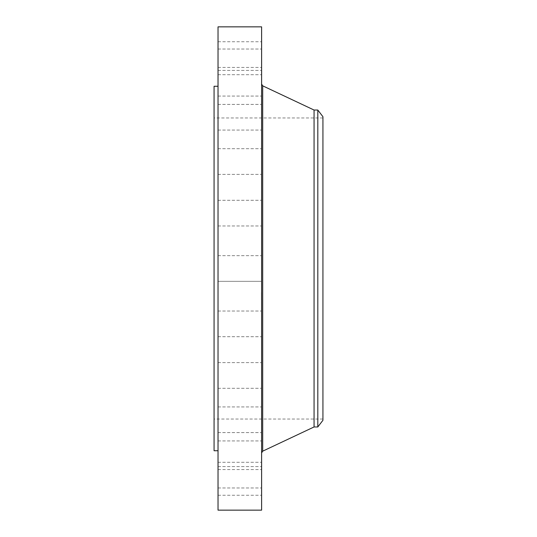 <?xml version="1.0" encoding="UTF-8"?>
<svg xmlns="http://www.w3.org/2000/svg" width="537" height="537" viewBox="0 0 537 537"><rect width="100%" height="100%" fill="white"/><g stroke="black" fill="none" stroke-linecap="round" stroke-linejoin="round"><path stroke-width="0.4" stroke-dasharray="2.69 2.01" d="M218.029 274.655L218.029 255.666L218.029 281.334L261.606 281.334L261.606 255.666L261.606 274.655M218.029 26.85L218.029 510.15M218.029 428.419L218.029 86.269L218.029 428.419M218.029 221.996L218.029 200.301L218.029 221.996M218.029 172.505L218.029 148.702L218.029 172.505M218.029 129.551L218.029 104.4L218.029 129.551M218.029 96.069L218.029 70.407L218.029 96.069M218.029 74.341L218.029 49.035L218.029 74.341M218.029 65.843L218.029 41.745L218.029 65.843M218.029 71.159L218.029 49.035L218.029 71.159M218.029 89.921L218.029 70.407L218.029 89.921M218.029 120.852L218.029 104.4L218.029 120.852M218.029 161.845L218.029 148.702L218.029 161.845M218.029 210.108L218.029 225.97L218.029 210.108M218.029 315.004L218.029 336.699L218.029 315.004M218.029 364.495L218.029 388.298L218.029 364.495M218.029 407.449L218.029 432.6L218.029 407.449M218.029 440.931L218.029 466.593L218.029 440.931M218.029 462.659L218.029 487.965L218.029 462.659M218.029 471.157L218.029 495.255L218.029 471.157M218.029 465.841L218.029 487.965L218.029 465.841M218.029 447.079L218.029 466.593L218.029 447.079M218.029 416.148L218.029 432.6L218.029 416.148M218.029 375.155L218.029 388.298L218.029 375.155M218.029 326.892L218.029 311.03L218.029 326.892M261.606 26.85L261.606 510.15M261.606 430.312L261.606 84.356L261.606 430.312M261.606 221.996L261.606 200.301L261.606 221.996M261.606 172.505L261.606 148.702L261.606 172.505M261.606 129.551L261.606 104.4L261.606 129.551M261.606 96.069L261.606 70.407L261.606 96.069M261.606 74.341L261.606 49.035L261.606 74.341M261.606 65.843L261.606 41.745L261.606 65.843M261.606 71.159L261.606 49.035L261.606 71.159M261.606 89.921L261.606 70.407L261.606 89.921M261.606 120.852L261.606 104.4L261.606 120.852M261.606 161.845L261.606 148.702L261.606 161.845M261.606 210.108L261.606 225.97L261.606 210.108M261.606 315.004L261.606 336.699L261.606 315.004M261.606 364.495L261.606 388.298L261.606 364.495M261.606 407.449L261.606 432.6L261.606 407.449M261.606 440.931L261.606 466.593L261.606 440.931M261.606 462.659L261.606 487.965L261.606 462.659M261.606 471.157L261.606 495.255L261.606 471.157M261.606 465.841L261.606 487.965L261.606 465.841M261.606 447.079L261.606 466.593L261.606 447.079M261.606 416.148L261.606 432.6L261.606 416.148M261.606 375.155L261.606 388.298L261.606 375.155M261.606 326.892L261.606 311.03L261.606 326.892M261.606 292.531L261.606 300.344L261.606 292.531M214.068 86.269L214.068 450.731M261.371 292.531L261.371 300.311L261.371 292.531M214.068 400.609L214.068 117.965L214.068 400.609M314.064 110.038L314.064 426.962M261.371 293.356L261.371 299.512L261.371 293.356M261.371 295.726L261.371 294.048L261.606 295.726M261.371 299.659L261.606 300.136L261.371 299.659M261.371 298.324L261.371 298.794L261.606 298.33M261.371 296.646L261.371 298.189L261.606 296.646M261.371 298.968L261.606 299.438L261.371 298.968M261.371 293.182L261.371 292.705L261.606 293.182M261.371 293.873L261.371 293.403L261.606 293.873M322.932 400.609L322.932 117.965L322.932 400.609M317.81 110.038L317.81 426.962M261.606 299.485L261.606 293.33L261.606 299.485M322.932 420.283L322.932 116.717M261.606 297.948L261.371 297.525L261.371 297.934M262.7 85.833L262.7 451.167M218.029 255.666L261.606 255.666L218.029 255.666M218.029 225.97L261.606 225.97L218.029 225.97M218.029 200.301L261.606 200.301L218.029 200.301M218.029 174.377L261.606 174.377L218.029 174.377M218.029 148.702L261.606 148.702L218.029 148.702M218.029 130.068L261.606 130.068L218.029 130.068M218.029 104.4L261.606 104.4L218.029 104.4M218.029 96.076L261.606 96.076L218.029 96.076M218.029 70.407L261.606 70.407L218.029 70.407M218.029 49.035L261.606 49.035L218.029 49.035M218.029 74.703L261.606 74.703L218.029 74.703M218.029 41.745L261.606 41.745M218.029 67.414L261.606 67.414M218.029 281.334L261.606 281.334M218.029 311.03L261.606 311.03L218.029 311.03M218.029 336.699L261.606 336.699L218.029 336.699M218.029 362.623L261.606 362.623L218.029 362.623M218.029 388.298L261.606 388.298L218.029 388.298M218.029 406.932L261.606 406.932L218.029 406.932M218.029 432.6L261.606 432.6L218.029 432.6M218.029 440.924L261.606 440.924L218.029 440.924M218.029 466.593L261.606 466.593L218.029 466.593M218.029 487.965L261.606 487.965L218.029 487.965M218.029 462.297L261.606 462.297L218.029 462.297M218.029 495.255L261.606 495.255M218.029 469.586L261.606 469.586M322.932 117.965L214.068 117.965M322.932 419.035L214.068 419.035"/><path stroke-width="0.81" d="M218.029 510.15L218.029 26.85L261.606 26.85L261.606 510.15L218.029 510.15M218.029 450.731L214.068 450.731L214.068 86.269L218.029 86.269M314.064 110.038L317.81 110.038L317.81 426.962L314.064 426.962L314.064 110.038L262.7 85.833L261.606 84.114M317.81 110.038L322.932 116.717L322.932 420.283L317.81 426.962M314.064 426.962L262.7 451.167L262.7 85.833M262.7 451.167L261.606 452.886"/></g></svg>
